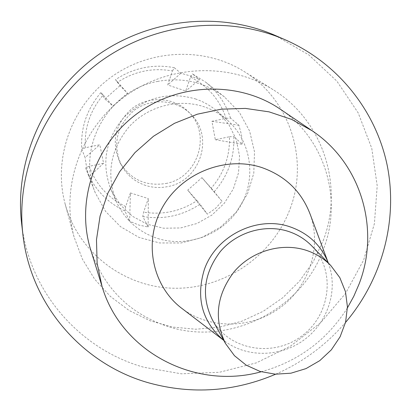 <?xml version="1.0" encoding="UTF-8"?>
<svg xmlns="http://www.w3.org/2000/svg" width="411" height="411" viewBox="0 0 411 411"><rect width="100%" height="100%" fill="white"/><g stroke="black" fill="none" stroke-linecap="round" stroke-linejoin="round"><path stroke-width="0.31" stroke-dasharray="2.06 1.54" d="M145.771 185.495C134.988 181.898 126.85 175.132 121.358 165.191C112.316 144.102 116.621 125.797 134.274 110.282C151.145 97.669 176.139 99.385 190.565 113.934C214.681 136.226 200.455 180.963 167.955 186.548C160.439 188.115 153.046 187.765 145.771 185.495M212.292 319.635C228.824 350.11 272.832 357.883 301.566 336.147C330.737 314.996 336.126 270.633 311.79 245.937M328.332 263.004L328.851 264.417C338.186 290.752 327.665 322.496 304.253 339.774C280.898 357.133 247.468 357.95 224.992 341.341L223.795 340.436M310.31 214.634C321.89 247.309 309.057 286.369 280.379 307.541C251.768 328.805 210.658 329.689 182.782 309.093M347.423 307.89C326.879 340.267 298.124 361.562 261.17 371.775M90.646 249.59C104.142 288.661 130.39 314.456 169.389 326.981C230.417 346.175 302.424 309.278 323.668 248.568C342.779 198.929 325.039 138.831 280.251 109.156M275.663 374.2C302.85 362.225 326.134 344.978 345.517 322.46M21.578 223.137C29.027 291.784 79.945 349.525 144.014 367.3L181.39 373.815L219.376 372.284L256.31 362.877L290.582 346.077L320.734 322.63L345.451 293.552L363.627 260.081L374.406 223.641L377.206 185.818L371.765 148.304L358.166 112.845L336.886 81.157L308.774 54.863L275.077 35.377M323.185 240.702C344.12 186.476 323.406 120.444 273.038 89.644C229.307 62.061 167.888 64.589 124.353 96.888C80.761 129.121 60.443 187.133 74.083 237.008L82.39 259.125L94.643 279.146L110.379 296.418L129.023 310.418L149.938 320.719L172.42 327.043L195.734 329.232L219.14 327.243L241.899 321.186L263.307 311.255L282.701 297.78L299.485 281.175L313.125 261.951L323.185 240.702M290.253 208.387C308.964 159.247 289.832 99.447 244.237 71.576C204.637 46.607 149.342 48.811 110.23 77.823C71.077 106.778 52.855 159.026 65.195 204.185C78.486 253.227 125.191 287.941 175.209 288.255C225.259 288.702 273.115 255.447 290.253 208.387M157.958 238.57C188.469 248.09 224.057 234.008 240.337 206.194C256.788 178.482 251.352 140.963 227.124 119.93C220.363 114.063 212.693 109.68 204.108 106.783C178.482 98.198 148.022 106.156 129.311 126.537C110.189 149.681 105.899 174.803 116.436 201.914C125.042 220.085 138.882 232.302 157.958 238.57M195.379 98.897C203.635 101.692 211.013 105.91 217.522 111.561L228.696 124.235L236.176 139.334L239.515 155.856L238.539 172.738L233.335 188.896L224.257 203.311L211.896 215.087L197.033 223.476L180.599 227.956L163.624 228.223L147.195 224.242L132.357 216.227L120.094 204.673L111.227 190.288C101.085 164.2 105.19 140.043 123.531 117.818C144.143 97.592 168.089 91.283 195.379 98.897M157.49 81.445C182.438 76.914 204.77 82.082 224.483 96.955L239.402 112.342L249.626 131.078L254.512 151.844L253.787 173.211L247.561 193.735L236.274 212.055L220.707 226.98L201.899 237.522L181.076 242.973L159.627 242.952L138.985 237.414L120.541 226.692L105.601 211.449L95.229 192.692C76.225 147.893 108.072 90.153 157.49 81.445M165.941 183.486C198.087 177.973 212.143 133.714 188.279 111.653C174.007 97.258 149.285 95.558 132.599 108.026C115.147 123.372 110.898 141.476 119.842 162.34C130.426 179.561 145.792 186.609 165.941 183.486M130.421 192.934L148.314 198.585L143.603 212.148L142.787 216.525L148.15 226.995L138.892 225.069L129.635 221.231L130.421 192.934L125.72 206.543C108.196 198.071 96.01 184.662 89.161 166.306L103.593 163.265L99.801 144.739L85.318 147.77C84.24 128.006 90.189 110.41 103.166 94.992L112.958 106.012L127.467 93.23L117.71 82.174C134.659 71.206 152.928 67.476 172.512 70.975L167.683 84.969L185.69 91.016L190.534 77.068C208.007 86.135 219.87 99.883 226.122 118.322L211.932 121.286L215.323 139.719L229.461 136.74C230.047 156.17 223.969 173.319 211.233 188.187L201.94 177.655L187.724 190.134L197.049 200.63C180.645 211.331 162.833 215.169 143.603 212.148M172.512 70.975L174.3 67.717C164.189 65.698 154.027 65.709 143.814 67.753C133.606 69.865 124.168 73.852 115.491 79.719L120.043 85.678L127.467 93.23M103.166 94.992L100.901 92.588L104.933 98.994L120.043 85.678M100.901 92.588C86.844 109.1 80.464 127.975 81.768 149.219L85.113 157.547L99.801 144.739M89.161 166.306L85.632 167.806L89.1 176.751L86.618 167.606L85.113 157.547M85.632 167.806L86.572 170.375C94.124 188.906 106.886 202.423 124.862 210.92L129.635 221.231M142.787 216.525C163.424 219.88 182.515 215.76 200.065 204.164L207.344 214.167L187.724 190.134M211.233 188.187L222.043 201.277L215.359 208.521L207.344 214.167M214.275 191.696C228.054 175.81 234.573 157.434 233.838 136.565L242.32 144.328L215.323 139.719M226.122 118.322L230.504 118.101L238.904 125.257L241.519 134.957L242.32 144.328M230.504 118.101C225.86 103.68 217.578 91.704 205.659 82.169L192.374 73.841L199.546 79.549L185.69 91.016M174.3 67.717L180.871 73.23L190.678 76.004L199.546 79.549M125.72 206.543L124.862 210.92M197.049 200.63L200.065 204.164M229.461 136.74L233.838 136.565M190.534 77.068L192.374 73.841M117.71 82.174L115.491 79.719M85.318 147.77L81.768 149.219M89.1 176.751L103.593 163.265M104.933 98.994L112.958 106.012M180.871 73.23L167.683 84.969M238.904 125.257L211.932 121.286M222.043 201.277L201.94 177.655M148.15 226.995L148.314 198.585M328.851 264.417L328.142 262.511M224.992 341.341L223.384 340.108M273.038 89.644L244.237 71.576M74.083 237.008L65.195 204.185M227.124 119.93L217.522 111.561M116.436 201.914L111.227 190.288M224.483 96.955L205.659 82.169M95.229 192.692L86.572 170.375M119.842 162.34L121.358 165.191M188.279 111.653L190.565 113.934"/><path stroke-width="0.62" d="M305.743 250.16C281.227 242.382 251.722 251.142 234.275 271.558C216.53 294.79 213.612 318.787 225.516 343.545L234.481 355.721L246.266 365.204L260.163 371.472L275.339 374.185L290.916 373.203L306 368.61L319.732 360.673L331.323 349.853L340.118 336.763L345.594 322.147L347.429 306.837L345.481 291.723L339.84 277.682L330.809 265.557C323.832 258.416 315.478 253.284 305.743 250.16M330.809 265.557L311.79 245.937C305.162 239.156 297.235 234.27 288.008 231.29C264.782 223.867 236.89 232.107 220.435 251.409C203.697 273.377 200.979 296.115 212.292 319.635L225.516 343.545M223.795 340.436C202.279 321.905 195.739 298.437 204.19 270.037C215.451 236.12 256.675 215.323 289.683 226.713C308.255 233.104 321.14 245.203 328.332 263.004M223.384 340.108L182.782 309.093C152.517 287.042 142.951 242.449 162.15 207.894C181.061 173.206 225.418 155.404 261.848 167.565C285.496 175.959 301.653 191.649 310.31 214.634L328.142 262.511M261.17 371.775C195.472 390.137 121.281 352.135 102 286.282L97.14 263.374L96.482 239.711L100.084 216.042L107.877 193.139L119.637 171.741L135.008 152.563L153.498 136.241L174.5 123.31L197.326 114.196L221.226 109.182L245.408 108.406L269.097 111.859L291.538 119.39L312.036 130.713C361.31 163.373 380.391 229.482 359.06 284.073L353.814 296.244L347.423 307.89M312.036 130.713L280.251 109.156C238.976 80.977 179.068 82.457 136.873 113.796C94.597 145.021 75.722 201.893 90.646 249.59L102 286.282M345.517 322.46C381.876 279.634 398.053 221.082 387.378 166.275C376.409 111.607 338.361 63.16 285.434 39.888C226.682 14.262 152.964 22.677 98.959 62.606C45.02 102.627 15.49 170.688 22.872 234.362C30.578 305.332 83.263 364.85 149.47 383.062C192.369 394.658 234.429 391.704 275.663 374.2M285.434 39.888L275.077 35.377C218.241 10.594 147.076 18.69 94.967 57.216C42.929 95.83 14.436 161.544 21.578 223.137L22.872 234.362"/></g></svg>

